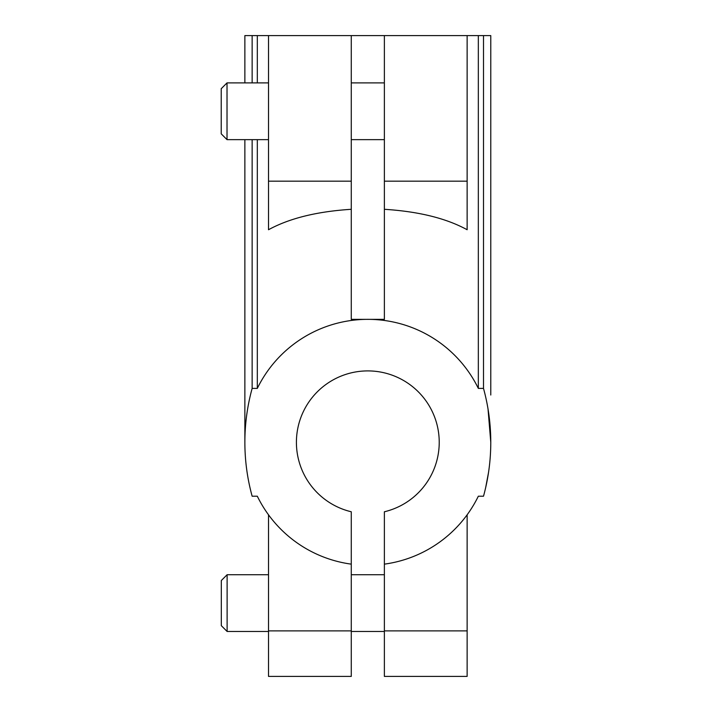 <?xml version="1.0" encoding="UTF-8"?>
<svg xmlns="http://www.w3.org/2000/svg" width="712" height="712" viewBox="0 0 712 712"><rect width="100%" height="100%" fill="white"/><g stroke="black" fill="none" stroke-linecap="round" stroke-linejoin="round"><path stroke-width="1.07" d="M268.513 514.803L268.513 676.4L351.274 676.4L351.274 511.777A71.414 71.414 0 0 1 308.946 401.897A71.414 71.414 0 0 1 426.693 401.897A71.414 71.414 0 0 1 384.373 511.777L384.373 676.4L467.134 676.4L467.134 630.885L384.373 630.885M488.014 408.866C491.583 390.55 491.583 390.55 488.014 408.866C491.583 390.55 491.583 390.55 488.014 408.866L490.782 442.303M488.548 472.35L485.682 487.551M490.782 395.018L490.782 35.6L467.134 35.6L467.134 229.736C446.219 218.29 418.629 211.482 384.373 209.301L384.373 35.6L351.274 35.6L351.274 209.301C317.018 211.482 289.428 218.29 268.513 229.736L268.513 35.6L244.866 35.6L244.866 82.895M384.373 564.144A122.954 122.954 0 0 0 478.331 496.219L483.501 496.219A203.356 203.356 0 0 0 483.501 388.396L483.501 35.6M483.501 388.396L478.331 388.396A122.954 122.954 0 0 0 257.317 388.396L252.146 388.396L252.146 139.641M252.146 82.895L252.146 35.6M351.274 35.6L268.513 35.6M467.134 514.803L467.134 630.885M252.146 388.396A203.356 203.356 0 0 0 252.146 496.219L257.317 496.219A122.954 122.954 0 0 0 351.274 564.144M467.134 35.6L384.373 35.6M351.274 209.301L351.274 319.35L384.373 319.35L384.373 209.301M478.331 388.396L478.331 35.6M257.317 388.396L257.317 139.641M257.317 82.895L257.317 35.6M227.021 82.895L227.021 139.641L221.218 133.838L221.218 88.697L227.021 82.895L268.513 82.895M467.134 556.277L467.134 649.914M227.119 603.1L227.119 631.473L221.316 625.67L221.316 580.529L227.119 574.726L227.119 603.1M351.274 181.177L268.513 181.177M351.274 630.885L268.513 630.885M467.134 181.177L384.373 181.177M384.373 574.726L351.274 574.726M384.373 631.473L351.274 631.473M244.866 139.641L244.866 442.303M351.274 139.641L384.373 139.641M351.274 82.895L384.373 82.895M227.021 139.641L268.513 139.641M268.513 574.726L227.119 574.726M268.513 631.473L227.119 631.473"/></g></svg>
